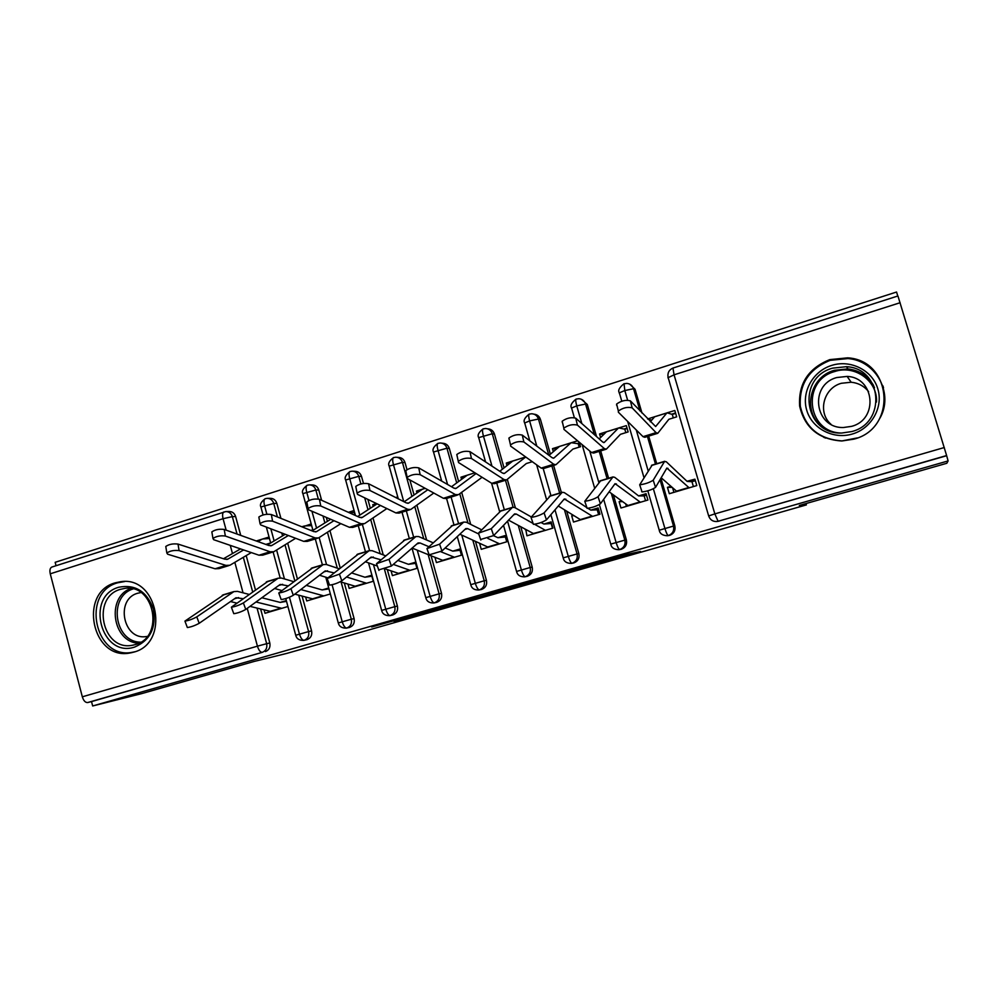 <?xml version="1.0" encoding="UTF-8"?>
<svg xmlns="http://www.w3.org/2000/svg" width="998" height="998" viewBox="0 0 998 998"><rect width="100%" height="100%" fill="white"/><g stroke="black" fill="none" stroke-linecap="round" stroke-linejoin="round"><path stroke-width="1.5" d="M588.234 566.44L640.516 551.47L619.384 556.011L569.297 570.382L596.692 562.884L579.027 568.349L606.896 560.913L588.234 566.44M115.306 582.82L120.746 581.684C158.071 575.659 170.496 643.273 133.582 652.181L129.99 652.991C92.165 660.751 78.019 592.587 115.306 582.82M883.193 386.513L882.594 385.478M829.8 359.617L847.714 357.845C892.387 360.39 897.464 428.541 853.739 439.17L841.813 440.991C818.784 439.432 804.725 427.793 799.635 406.086C798.263 383.793 808.305 368.312 829.8 359.617M394.085 621.505L453.628 604.95L423.065 612.211L371.668 627.006L427.331 611.312L444.122 607.508L394.085 621.505M948.1 460.926L92.664 705.973L141.853 693.573L253.904 661.512L286.95 653.366L806.384 504.901L799.311 505.475L946.815 463.272L948.1 460.926L946.615 455.55L718.086 521.268L946.528 455.762M523.663 584.878L581.073 568.498L556.896 573.9L502.144 589.618L523.663 584.878L523.276 583.531M513.533 587.847L460.527 602.942L435.926 608.568L480.936 596.38L497.927 591.477L488.247 593.61L494.272 591.889L513.471 587.61M823.35 436.937L824.336 437.623M550.123 523.576L551.495 523.164M577.231 443.586L579.439 442.887M596.293 509.866L598.513 509.205M623.95 429.028L627.031 428.08M643.348 495.894L646.442 494.983M806.384 504.901L805.997 503.566M673.064 368.025L897.938 295.969L946.615 455.55M671.554 414.207L675.534 412.972M670.843 486.325L667.45 487.336L672.041 487.386M691.29 481.66L695.307 480.475M92.664 705.973L91.517 701.594L87.687 702.542C85.379 702.692 83.595 700.771 82.323 696.804L50.262 573.813C49.513 570.369 49.987 568.136 51.684 567.114L52.046 567.001M56.05 565.716L55.164 562.311L896.553 292.027L897.776 296.019M632.158 407.858L656.048 432.645L657.769 433.294L668.86 419.285L676.669 416.852L674.81 410.49L666.901 412.91L655.649 426.545L630.387 400.859L632.158 407.858C627.592 406.685 622.989 407.745 618.361 411.039L618.361 412.211L643.024 436.662L644.808 437.299L657.308 433.444M647.69 419.048L651.731 420.133M652.181 465.08L639.693 484.803C645.032 484.105 649.536 482.57 653.203 480.225L664.481 461.575L666.265 461.737L686.986 481.273L694.92 479.177L696.791 485.577L669.309 493.711L667.45 487.336M654.938 416.64L647.627 418.973M91.517 701.594L262.274 652.343L87.687 702.542M257.047 608.094L266.666 643.698L269.809 642.986L260.615 608.967M255.401 589.668L246.194 555.599M240.73 535.39L235.628 516.527L232.347 516.627L237.05 534.067M269.809 642.986C270.545 647.228 269.086 650.097 265.443 651.594M719.184 521.131L716.789 521.53L718.086 521.268L714.842 513.895L944.32 447.528M226.247 511.55L229.116 511.487C232.334 511.525 234.505 513.209 235.628 516.527M298.714 595.22L308.607 631.572L311.576 630.911C312.324 635.19 310.852 638.084 307.135 639.606L304.141 640.304C302.319 640.279 300.747 638.184 299.425 634.029L289.432 597.241M267.714 498.339L270.283 498.326C273.527 498.376 275.71 500.073 276.845 503.391L273.726 503.441L277.407 516.964M311.576 630.911L302.107 596.168M297.342 578.653L287.686 543.199M280.925 518.374L276.845 503.391M265.855 544.421L270.658 542.937M269.061 537.049L262.137 539.157L257.958 541.59M264.071 609.815L265.006 613.283L287.923 606.51M286.314 600.596L280.201 602.405L286.526 601.357M341.116 582.034L351.308 619.222L354.103 618.623C354.864 622.939 353.354 625.858 349.574 627.405L349.337 627.455M309.954 484.891L312.187 484.928C315.468 485.003 317.663 486.712 318.799 490.03L315.855 490.006L318.325 499M354.103 618.623L344.347 583.057M340.131 567.725L329.951 530.624M327.406 521.368L326.321 517.413M321.606 500.272L318.799 490.03M310.939 530.425L312.811 529.851M311.189 523.913L302.419 527.006M305.675 597.153L306.71 600.958L330.363 593.96M328.729 587.984L322.179 589.93L328.966 588.87M384.442 569.197L394.809 606.647L397.416 606.098C398.19 610.452 396.655 613.408 392.8 614.968L390.168 615.566C388.546 615.479 387.074 613.308 385.739 609.067L373.477 564.656M353.03 471.206L354.864 471.281C358.17 471.393 360.378 473.102 361.513 476.42L358.756 476.333L360.864 483.955M397.416 606.098L387.311 569.609M383.244 554.9L373.002 517.925M370.333 508.269L367.875 499.387M363.472 483.456L361.513 476.42M355.088 515.342L353.779 510.627L348.364 512.323M348.015 584.217L349.163 588.396L373.277 581.273L371.618 575.247L364.919 577.231L371.88 576.22M428.167 554.614L439.108 593.835L441.515 593.348C442.301 597.74 440.742 600.734 436.812 602.318L436.425 602.405M396.942 457.296L398.339 457.396C401.658 457.533 403.878 459.255 405.013 462.561L402.444 462.398L411.937 496.443M441.515 593.348L431.036 555.774M426.633 539.993L416.89 505.125M414.07 494.971L409.866 479.938M406.984 469.596L405.013 462.561M397.491 498.426L397.129 497.104L395.744 497.54M373.215 506.385L372.753 504.714L375.872 504.651M376.483 503.541L372.753 504.714M391.104 570.968L392.389 575.609L416.952 568.349L415.255 562.273L408.444 564.307L415.555 563.359M472.84 540.267L484.23 580.786L486.438 580.362C487.249 584.791 485.639 587.81 481.647 589.431L481.161 589.531M441.752 443.162L442.625 443.249C445.956 443.424 448.189 445.145 449.325 448.439L446.942 448.214L456.71 482.92M486.438 580.362L475.51 541.515M470.694 524.399L461.65 492.239M458.631 481.51L449.325 448.439M416.977 492.975L416.453 491.078L419.696 491.103M423.09 488.958L416.453 491.078M434.966 557.383L436.413 562.585L461.425 555.187L459.716 549.062L452.768 551.133L460.053 550.272M518.274 525.397L530.212 567.488L532.208 567.126C533.032 571.605 531.398 574.648 527.318 576.295L526.707 576.42M487.498 428.803L487.748 428.841C491.078 429.053 493.324 430.787 494.459 434.068L492.276 433.756L502.343 469.247M532.208 567.126L520.744 526.732M515.405 507.907L507.308 479.364M504.052 467.9L494.459 434.068M405.999 471.817L405.762 470.632C409.617 467.887 413.933 466.964 418.736 467.875L420.158 474.661L455.387 494.584L458.506 494.659L482.084 477.281M461.563 479.364L460.951 477.194L464.344 477.331M467.738 475.036L460.951 477.194M479.601 543.423L481.261 549.324L506.747 541.789L505 535.614L497.915 537.71L505.375 536.974M564.456 509.866L577.069 553.94L578.852 553.641C579.676 558.156 578.017 561.25 573.862 562.909L572.016 563.271C570.906 563.022 569.633 560.689 568.261 556.285L554.988 509.816M533.992 414.17C537.211 414.519 539.357 416.266 540.442 419.409L538.471 419.035L548.825 455.213M578.852 553.641L566.727 511.288M561.363 492.538L553.603 465.43M550.385 454.177L540.442 419.409M457.047 455.749L456.797 454.502C460.827 451.632 465.205 450.684 469.958 451.657L471.455 458.494L504.04 479.564L506.585 479.926L526.295 463.546L532.271 461.7M507.009 465.567L506.285 463.06L509.841 463.322M525.734 456.997L504.489 473.389L502.58 473.102L469.958 451.657M513.221 460.839L506.285 463.06M525.771 529.439L526.944 535.814L552.904 528.129L551.133 521.904L543.922 524.05L551.17 523.501L552.53 528.241M611.35 493.449L624.823 540.13L626.382 539.906C627.218 544.459 625.534 547.578 621.292 549.274L619.521 549.599M581.36 399.275L587.298 404.489L585.552 404.028L594.396 434.679M626.382 539.906L613.408 494.971M608.593 478.254L600.696 450.896M596.567 436.6L587.298 404.489M509.092 439.27L508.93 438.047C513.134 435.028 517.588 434.043 522.278 435.091L523.875 441.977L553.678 464.245L555.961 464.694L572.914 449.075L580.537 446.705L579.239 442.201M553.329 451.607L552.48 448.651L556.21 449.112M577.592 440.817L570.981 442.825L553.865 458.094L552.144 457.733L522.278 435.091M559.117 446.58L552.48 448.651M573.201 515.342L571.704 515.791L573.501 522.041L599.96 514.22L598.151 507.932L590.804 510.115L597.228 509.828L598.6 514.619M660.015 479.701L673.513 526.058L674.835 525.896C675.683 530.487 673.962 533.656 669.646 535.377L667.862 535.677M629.763 384.168L635.052 389.27L633.543 388.721L640.017 410.976M674.835 525.896L660.925 478.142M656.721 463.696L648.688 436.101M641.976 413.035L635.052 389.27M577.418 425.111L604.339 448.601L606.347 449.162L620.432 434.33L628.141 431.922L626.32 425.622L618.473 428.017L604.239 442.476L602.73 442.052L575.746 418.162L577.418 425.111C572.79 424.013 568.261 425.023 563.845 428.167L563.932 429.365L591.577 452.543L593.648 453.08L605.798 449.325M600.596 437.548L599.561 433.968L603.491 434.691M606.796 431.66L599.561 433.968M621.542 500.984L619.122 501.695L620.943 508.007L647.914 500.035L646.068 493.686L638.583 495.919L644.147 495.894L645.556 500.734M627.617 400.186L624.81 390.542L624.049 383.719M669.646 535.377L668.298 535.589C667.4 535.252 666.252 532.845 664.868 528.354L653.366 488.771M648.101 470.682L636.275 429.976M619.122 501.695L622.428 501.632M571.704 515.791L573.713 515.667M525.185 529.614L525.971 529.539M581.846 423.564L576.744 405.874C575.734 402.119 575.497 399.874 576.058 399.113L576.22 399.05M621.292 549.274L619.721 549.549C618.685 549.274 617.475 546.904 616.103 542.45L603.665 499.299M598.8 482.421L589.756 451.021M536.787 446.094L529.601 420.906C528.603 417.201 528.441 414.943 529.115 414.158L529.302 414.083M550.958 495.694L543.236 468.673M573.862 562.909L571.305 563.408C566.602 563.334 563.895 561.487 563.196 557.857L563.221 557.957M491.964 466.116L483.331 435.664C482.371 431.984 482.271 429.739 483.044 428.915L483.257 428.841M527.318 576.295L525.297 576.707C524.025 576.507 522.702 574.224 521.343 569.858L507.545 521.143M504.327 509.791L496.73 482.97M447.566 484.467L437.935 450.148C436.987 446.505 436.962 444.26 437.823 443.399L438.06 443.312M481.647 589.431L479.414 589.893C478.017 589.743 476.645 587.498 475.285 583.169L461.787 535.103M458.569 523.638L451.096 497.041M403.741 501.595L393.374 464.369C392.451 460.752 392.476 458.506 393.437 457.62L393.699 457.533M436.812 602.318L434.38 602.854C432.87 602.73 431.435 600.522 430.101 596.243L417.264 550.172M413.659 537.223L406.323 510.851M359.791 515.13L349.624 478.316C348.739 474.736 348.813 472.491 349.861 471.592L350.148 471.48M369.572 550.509L362.361 524.412M308.981 500.435L306.673 492.026C305.8 488.471 305.937 486.226 307.085 485.302L307.384 485.19M349.574 627.405L346.768 628.041C345.046 627.991 343.512 625.858 342.189 621.654L332.084 584.766M326.546 564.569L319.16 537.573M316.566 528.117L311.937 511.238M266.878 514.244L264.495 505.475C263.647 501.957 263.834 499.724 265.056 498.763L265.381 498.638M284.455 578.94L276.608 550.035M274.126 540.928L270.832 528.803M571.854 571.068L557.458 573.912L536.912 579.875L571.854 571.068M485.103 595.681L507.196 589.456L485.103 595.681M616.614 405.225L616.614 404.04C621.23 400.722 625.821 399.662 630.387 400.859M673.301 417.9L672.29 414.444L675.658 413.384M672.29 414.444L667.238 412.86M666.826 412.985L654.626 416.79L650.309 421.792M661.163 477.755L676.881 491.465L689.156 487.835L666.876 468.05L655.549 487.373C651.894 489.756 647.39 491.278 642.038 491.939L641.639 491.515M695.369 480.699L691.963 481.697L693.398 486.575M687.285 481.448L691.963 481.697M673.912 492.338L672.615 487.897M562.273 422.428L562.186 421.231C566.59 418.062 571.118 417.039 575.746 418.162M625.808 432.645L624.81 429.215L627.143 428.491M624.81 429.215L618.885 427.942M618.386 428.092L606.422 431.822L599.199 438.92M523.875 441.977C519.185 440.954 514.719 441.939 510.502 444.933L510.664 446.143L541.178 468.099L543.523 468.536L555.325 464.893M579.189 447.129L578.216 443.723L579.551 443.312M578.216 443.723L571.442 442.738M559.566 446.393L549.025 455.362M471.455 458.494C466.715 457.546 462.324 458.494 458.282 461.35L458.531 462.561L491.789 483.344L494.397 483.693L505.861 480.15M526.283 457.383L524.898 457.259M524.237 457.458L512.722 461.051L499.786 471.268M420.158 474.661C415.368 473.776 411.026 474.699 407.172 477.418L407.496 478.641L443.374 498.289L446.243 498.538L457.383 495.108M467.326 475.16L474.898 472.803L467.176 475.248L451.508 486.725M476.071 473.526L456.111 488.384L454.003 488.172L418.736 467.875M609.104 491.777L628.378 505.811L640.417 502.256L615.067 483.643L600.397 503.803C596.642 506.186 592.226 507.683 587.136 508.319L586.799 507.845M600.746 480.637L584.778 501.258C589.855 500.597 594.284 499.087 598.052 496.742L612.947 476.944L614.731 477.318L638.583 495.919M646.504 495.195L644.147 495.894M626.432 506.385L625.771 504.102M558.256 505.974L580.799 519.883L592.612 516.39L564.319 498.925L546.455 519.871C542.6 522.253 538.259 523.738 533.406 524.337L533.144 523.838M550.347 495.881L531.036 517.376C535.876 516.739 540.23 515.242 544.085 512.897L562.198 492.288L564.232 492.575L586.911 507.658M598.575 509.429L597.228 509.828M579.838 520.17L579.613 519.372M587.909 508.306L590.804 510.115M533.107 523.463L516.253 514.032L514.581 513.895L493.648 535.589L480.637 539.469M500.959 510.814L478.441 533.144L491.278 528.703L512.473 507.333L514.756 507.533L530.899 516.739M533.319 533.493L545.694 530.262L533.319 533.493L508.506 520.133M544.933 530.063L534.591 524.287M541.053 522.528L543.922 524.05M478.741 533.992L467.675 528.641L465.841 528.566L441.977 550.983L429.152 554.851M452.556 525.459L426.957 548.576L439.594 544.184L463.733 522.079L466.253 522.204L481.273 529.626M459.804 534.179L488.284 547.253L499.661 543.885L487.822 538.396M493.561 535.689L497.915 537.71M831.733 365.393C850.608 359.342 872.327 370.233 877.791 388.771C883.542 407.221 871.504 428.504 852.379 434.005C833.342 439.781 812.073 428.629 806.771 410.365C801.182 392.189 812.771 371.169 831.733 365.393M851.743 431.56C886.798 422.965 882.332 368.324 846.466 366.69L832.656 368.137C796.117 377.743 804.076 434.779 841.763 433.032L851.743 431.56M830.997 424.3C817.3 412.623 823.437 388.085 841.339 383.282L851.169 382.234C858.355 382.983 864.156 386.101 868.584 391.603M836.798 377.531L847.115 376.421C874.884 377.419 878.602 419.684 851.494 426.371L843.497 427.506C814.605 428.566 808.779 384.829 836.798 377.531M879.512 418.848C894.395 394.459 876.481 360.602 847.926 358.569L830.211 360.328C808.929 368.923 798.974 384.267 800.334 406.323C805.361 427.83 819.283 439.357 842.087 440.904L857.432 437.897M824.548 437.473L825.508 438.097M883.542 387.723L883.005 386.713M848.263 366.915L846.641 366.965M118.874 587.211C135.329 584.129 146.831 591.39 153.38 608.992C156.449 627.68 150.211 640.367 134.668 647.053C101.072 658.468 84.805 596.268 118.874 587.211M135.229 644.608C164.732 637.435 154.678 583.456 124.825 588.396L120.633 589.282C90.893 597.004 102.046 651.345 132.21 645.294L135.229 644.608M146.669 636.475L146.669 636.475C123.315 641.065 114.77 599.137 137.799 593.211L140.905 592.55M124.688 581.535L117.714 582.782C80.763 592.463 94.773 659.99 132.26 652.305L134.855 651.769M355.999 487.548L355.775 486.413C359.467 483.793 363.734 482.907 368.586 483.756L369.934 490.48C365.081 489.669 360.814 490.554 357.109 493.162L357.534 494.384L395.919 512.935L399.025 513.109L409.841 509.766M425.21 488.346L422.478 489.195L404.14 501.794M427.793 489.756L408.669 503.092L406.373 502.942L368.586 483.756M369.934 490.48L407.695 509.304L410.739 509.491L433.781 493.037M428.479 546.53L420.058 542.974L418.062 542.949L391.378 566.053L378.753 569.92M405.088 539.818L376.533 563.683L388.995 559.329L415.954 536.525L418.698 536.575L432.783 542.65M430.038 555.375L443.312 560.552L454.477 557.246L440.854 551.744M429.227 555.038L412.087 548.052M445.158 547.989L452.768 551.133M307.01 502.955L306.81 501.882C310.366 499.387 314.582 498.526 319.46 499.299L320.732 505.986C315.855 505.225 311.626 506.098 308.07 508.581L308.594 509.803L349.387 527.306L352.718 527.393L363.235 524.137M377.107 503.853L357.671 516.515M380.438 505.462L362.399 517.363L359.679 517.413L319.46 499.299M320.732 505.986L360.927 523.738L364.594 523.626L386.862 508.568M380.562 559.678L371.206 557.046L341.84 580.811C337.673 583.181 333.582 584.628 329.552 585.127L329.377 584.666M358.556 553.89L327.157 578.478L339.445 574.162L369.11 550.696L372.067 550.671L385.34 555.699M385.328 568.897L399.163 573.613L410.128 570.369L393.299 564.394M377.381 566.053L365.33 561.737M397.853 560.427L408.444 564.307M259.031 518.049L258.844 517.039C262.262 514.656 266.429 513.82 271.356 514.531L272.554 521.168C267.626 520.469 263.447 521.318 260.029 523.688L260.665 524.911L303.741 541.39L307.309 541.39L317.526 538.246M354.29 512.485L349.088 512.635M330.712 519.297L312.087 530.899M333.956 520.682L316.516 531.647L313.883 531.622L271.356 514.531M272.554 521.168L315.069 537.897L318.574 537.922L340.817 523.626M333.669 572.79L325.261 570.881L293.312 595.27C289.083 597.64 285.041 599.062 281.174 599.549L281.012 599.112M312.91 567.687L278.779 592.974C282.634 592.475 286.675 591.041 290.917 588.695L323.177 564.594L326.334 564.494L338.896 568.685M340.256 581.772L355.812 586.437L366.578 583.244L346.556 576.981M327.369 577.705L319.485 575.222M351.57 572.914L364.919 577.231M212.013 532.845L211.85 531.897C215.131 529.614 219.248 528.803 224.213 529.451L225.348 536.038C220.383 535.402 216.254 536.225 212.961 538.496L213.697 539.706L258.981 555.212L262.748 555.138L272.691 552.069M311.65 525.597L304.689 525.946M285.203 534.292L267.377 544.97M288.36 535.502L271.755 545.519L268.973 545.544L224.213 529.451M225.348 536.038L270.084 551.782L273.814 551.732L295.633 538.284M287.723 585.776L280.189 584.441L245.77 609.429C241.479 611.786 237.487 613.209 233.782 613.683L233.632 613.271M268.138 581.235L231.374 607.183C235.079 606.697 239.071 605.275 243.375 602.929L278.118 578.216L281.461 578.054L293.4 581.572M294.797 594.134L313.247 599.025L323.814 595.893L300.797 589.531M281.461 590.417L274.537 588.483M306.236 585.364L322.179 589.93M165.93 547.353L165.78 546.467C168.949 544.272 173.028 543.473 178.018 544.085L179.091 550.609C174.089 550.035 169.997 550.834 166.841 553.004L167.664 554.214L215.057 568.773L219.036 568.623L228.704 565.641M269.46 538.521L262.998 538.945M240.53 548.9L223.49 558.755M243.612 549.948L227.843 559.13L224.899 559.204L178.018 544.085M179.091 550.609L225.96 565.404L229.889 565.267L251.284 552.58M242.701 598.625L235.977 597.752L199.188 623.301C194.835 625.659 190.892 627.068 187.337 627.53L187.187 627.143M224.213 594.521L184.929 621.105C188.472 620.631 192.427 619.222 196.781 616.876L233.906 591.589L237.449 591.365L248.801 594.334M249.987 606.347L270.233 611.337L281.81 608.318L255.975 601.994M236.489 603.029L230.438 601.532M261.825 597.74L280.201 602.405M900.121 302.718L674.062 374.824L714.842 513.895L708.667 515.941M716.789 521.53C712.734 521.655 710.015 519.758 708.63 515.816L668.061 377.319C667.375 372.915 669.009 369.834 672.964 368.05L674.062 374.824L667.924 377.768M82.323 696.804L257.434 646.168L247.242 608.356M243.05 592.824L234.842 562.361M232.472 553.553L230.264 545.382M226.159 530.15L223.065 518.698L50.262 573.813M262.274 652.343C260.353 652.355 258.744 650.297 257.434 646.168L266.666 643.698C267.402 647.952 265.942 650.833 262.274 652.343M51.684 567.114L225.798 511.562C229.029 511.6 231.212 513.284 232.347 516.627L223.065 518.698C222.23 515.13 222.492 512.885 223.851 511.949L224.126 511.862M647.44 436.488L655.474 464.082M621.779 401.184L619.359 392.825L624.81 390.542L633.543 388.721C632.42 385.527 630.2 383.743 626.856 383.394L623.937 383.768C619.222 387.623 617.7 390.63 619.359 392.825L619.284 393.274M647.814 490.841L659.216 530.1C659.803 533.643 662.522 535.527 667.375 535.751L668.298 535.589C672.64 533.855 674.374 530.674 673.513 526.058L659.241 530.212M599.212 451.358L607.108 478.716M610.776 544.222L599.361 504.576M551.894 465.954L559.653 493.062M505.475 480.275L513.084 507.121M459.741 493.711L468 523.064M414.781 506.635L423.738 538.745M364.707 497.852L368.012 509.778M370.695 519.496L380.176 553.74M322.978 515.978L324.886 522.927M327.444 532.246L337.299 568.149M281.773 532.982L282.559 535.876M285.004 544.846L294.734 580.587M243.325 557.308L252.606 591.639M574.337 417.638L571.58 408.032L576.744 405.874L585.552 404.028C584.429 400.784 582.183 399.013 578.828 398.713L576.083 399.1M624.823 540.13L610.751 544.11C611.412 547.715 614.119 549.574 618.885 549.711L619.721 549.549C623.975 547.852 625.671 544.708 624.823 540.13M529.776 440.779L524.699 422.965L529.601 420.906L538.471 419.035C537.336 415.767 535.09 414.008 531.734 413.758L529.14 414.133M572.066 563.259C576.233 561.587 577.904 558.481 577.069 553.94L563.196 557.857L550.871 514.669M576.058 399.113C571.492 402.78 569.995 405.749 571.58 408.032L571.567 408.481M485.564 461.912L478.691 437.623L492.276 433.756C491.141 430.475 488.895 428.716 485.539 428.504L483.069 428.903M503.503 525.335L516.527 571.343C517.326 575.035 520.02 576.869 524.611 576.844L525.297 576.707C529.389 575.06 531.036 571.979 530.212 567.488L516.552 571.442M529.115 414.158C524.649 417.7 523.177 420.645 524.699 422.965L524.748 423.401M441.677 481.073L433.519 452.007L446.942 448.214C445.807 444.908 443.561 443.162 440.205 442.987L437.86 443.386M457.259 536.575L470.719 584.591C471.555 588.296 474.25 590.105 478.791 590.018L479.414 589.893C483.431 588.271 485.04 585.24 484.23 580.786L470.744 584.678M483.044 428.915C478.666 432.359 477.219 435.265 478.691 437.623L478.803 438.047M398.289 498.825L389.183 466.128L402.444 462.398C401.296 459.08 399.063 457.346 395.732 457.209L393.486 457.608M411.999 548.127L425.759 597.577C426.62 601.295 429.302 603.091 433.806 602.967L434.38 602.854C438.322 601.258 439.893 598.251 439.108 593.835L425.784 597.665M437.823 443.399C433.531 446.755 432.097 449.624 433.519 452.007L433.643 452.418M355.45 515.504L345.645 479.988L358.756 476.333C357.608 473.002 355.388 471.281 352.082 471.168L349.911 471.567M368.524 562.884L381.623 610.339C382.409 613.907 385.078 615.679 389.657 615.666L390.168 615.566C394.035 613.995 395.582 611.013 394.809 606.647L381.648 610.427M393.437 457.62C389.232 460.901 387.81 463.733 389.183 466.128L389.295 466.515M312.948 530.362L302.893 493.611L315.855 490.006C314.719 486.675 312.499 484.966 309.218 484.878L307.135 485.265M325.772 577.206L338.285 622.877C339.083 626.42 341.753 628.179 346.294 628.141L346.768 628.041C350.56 626.495 352.082 623.55 351.308 619.222L338.297 622.952M349.861 471.592C345.707 474.948 344.298 477.755 345.645 479.988L345.745 480.362M263.06 514.943L260.89 506.984L273.726 503.441C272.591 500.098 270.396 498.401 267.127 498.339L265.119 498.726M285.765 598.575L295.707 635.177C296.531 638.745 299.2 640.479 303.704 640.392L304.141 640.304C307.871 638.782 309.355 635.863 308.607 631.572L295.732 635.252M307.085 485.302C302.968 488.608 301.571 491.378 302.893 493.611L302.993 493.973M265.056 498.763C260.989 502.019 259.605 504.751 260.89 506.984L260.989 507.333M606.684 559.653L607.009 560.776M605.324 560.04L605.611 561.063M528.491 582.034L528.903 583.456M465.442 600.147L465.817 601.495M460.153 601.594L460.527 602.942M656.048 432.645L643.024 436.662M653.203 480.225L655.549 487.373M676.332 491.191L688.632 487.548M666.34 468.873L667.986 468.374M651.42 465.53L664.481 461.575M604.376 442.364L603.653 442.588M604.339 448.601L591.577 452.543M570.868 442.912L559.13 446.568M554.027 457.97L553.191 458.232M553.678 464.245L541.178 468.099M504.676 473.264L503.728 473.551M504.04 479.564L491.789 483.344M456.311 488.247L455.263 488.583M455.387 494.584L443.374 498.289M598.052 496.742L600.397 503.803M627.742 505.562L639.805 501.994M614.381 484.504L616.377 483.905M599.81 481.136L612.61 477.269M544.085 512.897L546.455 519.871M580.087 519.659L591.914 516.166M563.483 499.823L565.804 499.112M549.262 496.418L561.799 492.625M491.278 528.703L493.648 535.589M513.608 514.818L516.253 514.032M499.724 511.4L512.011 507.683M439.594 544.184L441.977 550.983M487.423 547.079L498.813 543.71M464.731 529.526L467.675 528.641M451.171 526.083L463.222 522.441M824.261 428.342C801.856 414.482 808.243 377.281 834.316 370.308L847.888 368.898C859.278 370.283 867.836 375.797 873.562 385.44M876.456 402.057C877.928 381.199 854.937 364.544 834.777 371.518C801.506 380.213 806.484 431.872 840.715 433.02M138.759 643.236C112.475 642.413 105.938 597.091 130.825 588.521M133.021 588.957C107.859 596.604 114.446 642.325 140.73 642.163M408.893 502.942L407.733 503.304M407.695 509.304L395.919 512.935M388.995 559.329L391.378 566.053M442.376 560.402L453.566 557.096M416.815 543.947L420.058 542.974M403.566 540.479L415.38 536.912M362.399 517.363L361.139 517.75M360.927 523.738L349.387 527.306M339.445 574.162L341.84 580.811M398.165 573.488L409.143 570.245M369.834 558.082L373.352 557.021M356.897 554.601L368.487 551.096M316.79 531.497L315.43 531.909M315.069 537.897L303.741 541.39M290.917 588.695L293.312 595.27M354.752 586.337L365.53 583.144M323.776 571.941L327.556 570.794M311.139 568.436L322.491 565.005M303.679 526.245L301.907 526.807M272.055 545.357L270.595 545.806M270.084 551.782L258.981 555.212M243.375 602.929L245.77 609.429M312.112 598.95L322.691 595.818M278.592 585.539L282.634 584.317M266.241 582.021L277.382 578.653M261.925 539.269L256.349 541.003M228.155 558.955L226.621 559.441M225.96 565.404L215.057 568.773M196.781 616.876L199.188 623.301M270.233 611.337L280.638 608.256M234.268 598.875L238.559 597.577M222.192 595.332L233.133 592.026M129.99 652.991L132.073 652.58M643.872 477.269L627.667 421.43M594.559 487.872L582.108 444.609M546.53 499.449L536.65 464.843M499.599 511.525L491.59 483.232M454.015 525.01L446.555 498.451M409.33 538.533L402.007 512.186M365.468 551.794L358.257 525.684M322.391 564.831L315.293 538.932M280.139 577.83L273.115 551.981M270.67 542.987L266.354 527.094M616.614 404.04L618.361 411.039M666.901 412.91L654.713 416.715M642.038 491.939L639.693 484.803M651.694 465.218L664.743 461.276M562.186 421.231L563.845 428.167M618.473 428.017L606.522 431.747M508.93 438.047L510.502 444.933M570.981 442.825L559.242 446.493M456.797 454.502L458.282 461.35M524.362 457.371L512.847 460.964M405.762 470.632L407.172 477.418M587.136 508.319L584.778 501.258M600.16 480.811L612.947 476.944M533.406 524.337L531.036 517.376M549.673 496.081L562.198 492.288M480.824 540.03L478.441 533.144M500.198 511.051L512.473 507.333M429.34 555.375L426.957 548.576M451.695 525.709L463.733 522.079M847.115 376.421L851.169 382.234M846.466 366.69L847.888 368.898C860.151 370.483 869.021 376.733 874.498 387.648M123.103 581.659L124.351 581.535M133.707 645.007L132.21 645.294M355.775 486.413L357.109 493.162M425.148 488.309L422.641 489.095M408.669 503.092L408.007 503.291M378.928 570.407L376.533 563.683M404.165 540.093L415.954 536.525M306.81 501.882L308.07 508.581M362.149 517.5L361.426 517.725M329.552 585.127L327.157 578.478M357.546 554.189L369.11 550.696M258.844 517.039L260.029 523.688M316.516 531.647L315.742 531.884M281.174 599.549L278.779 592.974M311.825 568.024L323.177 564.594M211.85 531.897L212.961 538.496M303.879 526.146L301.845 526.782M271.755 545.519L270.932 545.769M233.782 613.683L231.374 607.183M266.99 581.585L278.118 578.216M165.78 546.467L166.841 553.004M262.137 539.157L256.286 540.991M227.843 559.13L226.97 559.391M187.337 627.53L184.929 621.105M222.991 594.895L233.906 591.589"/></g></svg>
